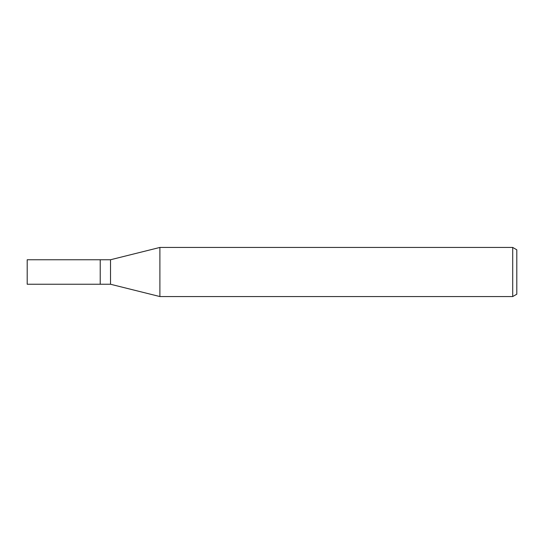 <?xml version="1.0" encoding="UTF-8"?>
<svg xmlns="http://www.w3.org/2000/svg" width="544" height="544" viewBox="0 0 544 544"><rect width="100%" height="100%" fill="white"/><g stroke="black" fill="none" stroke-linecap="round" stroke-linejoin="round"><path stroke-width="0.82" d="M110.514 284.247L100.225 284.247L100.225 259.753L110.514 259.753L159.888 247.445L512.713 247.445L516.8 249.798L516.8 294.202L512.713 296.555L159.888 296.555L110.514 284.247L110.514 259.753M512.713 296.555L512.713 247.445M159.888 296.555L159.888 247.445M100.225 284.247L27.2 284.247L27.2 259.753L100.225 259.753"/></g></svg>
